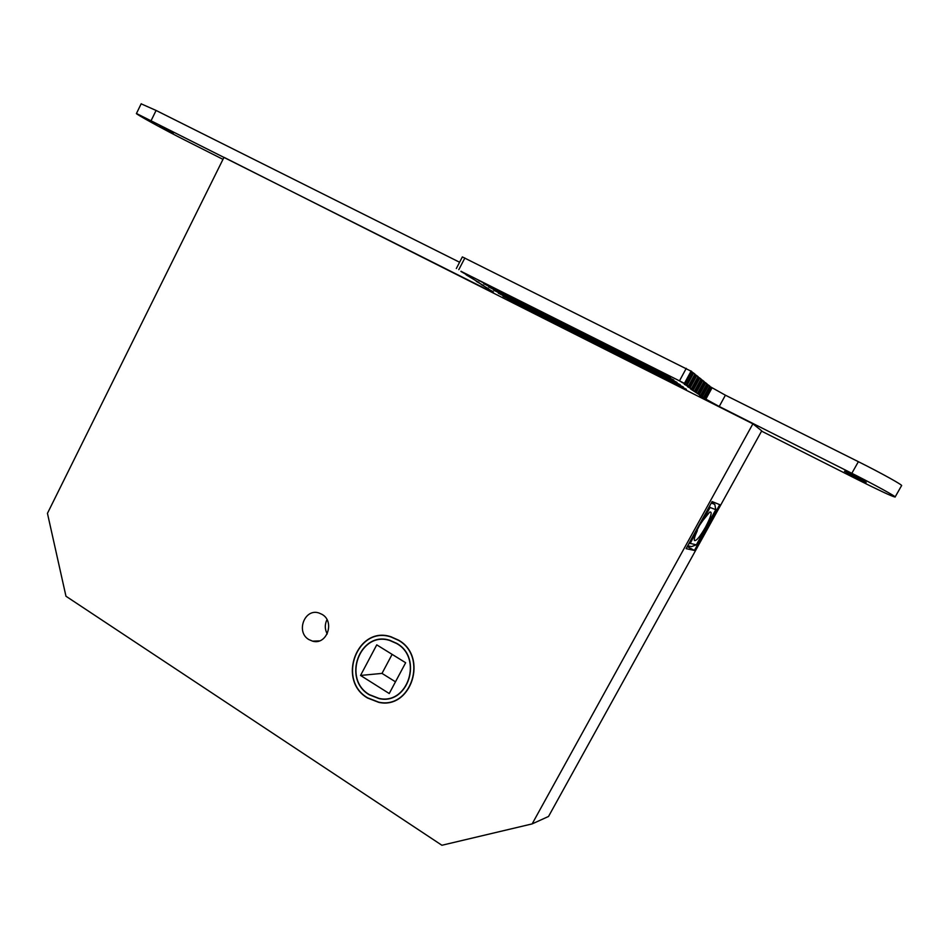 <?xml version="1.0" encoding="UTF-8"?>
<svg xmlns="http://www.w3.org/2000/svg" width="949" height="949" viewBox="0 0 949 949"><rect width="100%" height="100%" fill="white"/><g stroke="black" fill="none" stroke-linecap="round" stroke-linejoin="round"><path stroke-width="1.42" d="M396.682 643.327L389.885 640.326C360.039 630.373 341.759 679.093 369.315 694.81L378.995 698.594C408.129 705.463 423.408 657.93 396.682 643.327M367.702 697.871L378.71 702.153C411.273 709.627 428.177 656.518 398.331 640.243L390.893 636.945C357.453 625.605 336.8 680.196 367.702 697.871M369.41 694.644L379.007 698.405C407.951 705.226 423.147 658.013 396.599 643.493L389.825 640.516C360.181 630.646 342.031 679.033 369.41 694.644M389.232 693.529L405.65 662.734L376.753 644.857L360.537 675.451L389.232 693.529M392.115 654.371L382.008 673.399L395.472 681.821M360.537 675.451L382.008 673.399M702.96 520.384L699.591 525.212L690.243 543.409L696.341 544.845L715.783 509.66L710.077 507.501L702.96 520.384L709.674 512.092C712.557 511.274 711.169 516.292 705.534 527.122C699.899 536.837 696.198 541.298 694.419 540.503C693.933 539.174 694.905 535.865 697.337 530.586M398.414 640.077L390.952 636.767C357.31 625.332 336.515 680.255 367.607 698.037L378.698 702.343C411.451 709.852 428.45 656.435 398.414 640.077M326.978 619.638C324.665 624.442 324.736 629.211 327.215 633.944M322.079 614.394L318.971 612.995C304.641 608.012 295.554 632.046 308.888 639.579L312.577 641.156C326.788 645.486 335.258 621.666 322.079 614.394M223.988 157.32L47.45 513.35L65.967 596.233L441.902 845.262L532.14 823.898L752.889 423.835L223.988 157.32M532.14 823.898L548.534 816.46L761.727 430.87L752.889 423.835M712.094 501.57L686.115 548.652L694.431 550.444L719.745 504.654L712.094 501.57M687.278 546.553L694.431 550.444M711.299 503.017L714.799 504.394L715.783 509.66M711.501 502.65L714.799 504.394M696.341 544.845L691.465 546.624L687.705 545.77M710.077 507.501L709.555 506.185M690.243 543.409L688.82 543.741M856.271 477.738L844.515 471.273L854.385 475.852L866.2 482.353L856.271 477.738M173.228 133.251L159.776 125.861L173.228 133.251M462.365 256.918L691.833 371.569L685.202 383.74L463.598 272.612M704.538 398.378L710.754 387.002L725.404 395.199L719.223 406.48L699.603 395.721L703.577 397.536L690.611 389.007L693.363 389.861L687.491 386.67L690.243 387.524L684.3 384.298L688.428 386.172L686.329 384.713L692.912 372.601L691.643 371.925M692.912 372.601L694.988 374.12L688.428 386.16M689.52 387.109L696.044 375.128L694.798 374.464M696.044 375.128L698.049 376.611M692.651 389.458L699.116 377.595L697.895 376.955M699.116 377.595L701.074 379.054M695.712 391.759L702.118 380.015L700.931 379.386M702.118 380.015L704.075 381.451L697.681 393.111L704.075 381.451M698.713 394.001L705.048 382.4L703.897 381.783M705.048 382.4L706.958 383.799M701.655 396.219L707.93 384.725L706.803 384.12M707.93 384.725L709.805 386.101M710.754 387.002L709.662 386.409M725.404 395.199L858.37 461.688C881.87 473.409 903.756 485.603 901.538 485.674L895.144 496.944M141.164 103.832L156.087 110.452L459.589 262.244M493.516 290.074L677.052 382.411L493.539 290.038M498.296 293.182L680.231 384.748L498.32 293.146M502.982 296.242L683.339 387.038L503.006 296.195M488.64 286.906L673.814 380.027L488.664 286.871M507.596 299.232L686.388 389.28L507.608 299.184M483.67 283.68L670.504 377.595L483.693 283.632M478.593 280.382L667.135 375.116L478.616 280.335M461.024 271.236L463.575 272.66M460.906 271.45L468.806 275.981M466.244 274.605L468.782 276.029M466.137 274.819L479.126 282.648M476.386 281.165L479.115 282.66M476.279 281.367L483.836 285.696M481.309 284.344L483.812 285.744M481.202 284.546L488.664 288.816M486.137 287.464L488.64 288.864M486.042 287.666L493.397 291.877M490.882 290.536L493.373 291.912M490.787 290.726L485.058 288.508L485.722 287.239M222.979 159.349L185.209 140.286C164.936 130.108 134.307 113.287 136.454 113.489L485.058 288.508M719.223 406.48L851.834 473.302C875.275 485.081 897.196 497.146 895.085 497.051C891.894 496.351 879.759 490.716 858.667 480.135L761.572 431.143M709.828 386.101L703.565 397.524L709.816 386.077M686.329 384.713L681.05 381.866L685.202 383.752L691.809 371.545M702.818 380.43L696.424 392.162M705.748 382.803L699.413 394.404M700.659 395.33L706.969 383.776M693.648 373.028L687.064 385.128M688.405 386.136L694.965 374.096M699.828 378.01L693.363 389.861M694.656 390.834L701.086 379.031M696.768 375.543L690.243 387.524M691.56 388.509L698.061 376.587M708.63 385.116L702.343 396.611M711.442 387.394L705.226 398.77M705.819 399.209L712.023 387.868M156.087 110.452L151.259 120.345M858.37 461.688L851.834 473.302M464.868 258.009L458.806 269.646M679.638 380.561L686.281 368.331M691.145 371L684.502 383.206M390.893 636.945L391.498 636.921M389.825 640.516L390.43 640.492M312.577 641.156L319.398 640.883M141.199 103.738L136.454 113.489M706.981 383.799L700.67 395.353M701.109 379.066L694.68 390.858M698.084 376.611L691.584 388.532M456.327 268.52L462.365 256.906"/></g></svg>
